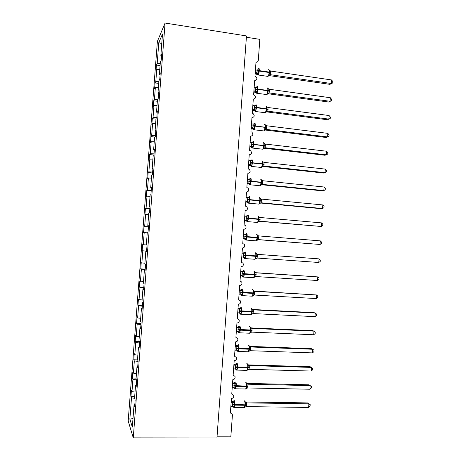 <?xml version="1.0" encoding="UTF-8"?>
<svg xmlns="http://www.w3.org/2000/svg" width="461" height="461" viewBox="0 0 461 461"><rect width="100%" height="100%" fill="white"/><g stroke="black" fill="none" stroke-linecap="round" stroke-linejoin="round"><path stroke-width="0.69" d="M157.391 41.329L128.187 420.985L133.269 437.864L165.073 23.05L157.391 41.329M134.698 396.391L130.953 396.327L131.425 390.179L131.979 391.614L135.033 392.069M134.796 404.689L134.053 404.798L132.342 427.105L129.858 419.182L131.5 397.82L130.953 396.327M131.5 397.82L134.554 398.287M246.393 37.243L259.831 39.358L258.298 60.351C258.074 61.67 257.301 62.298 255.993 62.241L254.973 76.267L255.261 76.33C257.613 78.33 257.405 79.788 254.645 80.698L253.619 94.741L254.149 94.885C256.247 96.954 255.964 98.389 253.296 99.184L252.271 113.245L253.014 113.487C254.875 115.596 254.518 116.996 251.948 117.693L250.917 131.777L251.85 132.123C253.498 134.249 253.077 135.615 250.594 136.226L249.562 150.332L250.663 150.787C252.109 152.914 251.631 154.251 249.234 154.792L248.202 168.916L249.447 169.481C250.715 171.596 250.196 172.892 247.88 173.376L246.842 187.523L248.202 188.192C249.326 190.289 248.761 191.551 246.52 191.995L245.483 206.159L246.94 206.926C247.932 208.994 247.338 210.233 245.154 210.637L244.123 224.824L245.661 225.677C246.537 227.717 245.915 228.927 243.794 229.307L242.757 243.512L244.365 244.451C245.143 246.462 244.497 247.643 242.428 248.001L241.385 262.228L243.051 263.243C243.748 265.225 243.08 266.383 241.057 266.723L240.02 280.974L241.731 282.051C242.353 284.005 241.668 285.146 239.691 285.474L238.648 299.742L240.406 300.877C240.953 302.808 240.262 303.932 238.32 304.254L237.277 318.539L239.063 319.727C239.559 321.634 238.856 322.74 236.942 323.057L235.899 337.366L237.72 338.599C238.164 340.483 237.45 341.578 235.571 341.889L234.522 356.215L236.366 357.494C236.77 359.355 236.044 360.439 234.194 360.744L233.145 375.093L235.012 376.407C235.375 378.25 234.643 379.322 232.811 379.628L231.762 393.999L233.652 395.348C233.981 397.169 233.237 398.235 231.434 398.54L230.379 412.935L232.286 414.306L232.407 415.228L230.828 436.832L217.033 436.809M136.099 378.129L132.359 378.043L132.831 371.906L133.396 373.162L136.45 373.589M131.979 391.614L132.918 379.363L132.359 378.043M132.918 379.363L136.398 379.858M137.562 359.897L133.765 359.782L134.237 353.656L134.814 354.74L137.868 355.137M133.396 373.162L134.335 360.923L133.765 359.782M134.335 360.923L138.116 361.43M139.631 341.716L135.165 341.549L135.638 335.429L136.226 336.34L139.28 336.703M134.814 354.74L135.753 342.517L135.165 341.549M135.753 342.517L139.533 342.984M141.026 323.536L136.565 323.34L137.038 317.231L137.637 317.963L140.691 318.303M136.226 336.34L137.165 324.135L136.565 323.34M137.165 324.135L140.945 324.567M142.414 305.384L137.966 305.159L138.433 299.056L139.049 299.615L142.103 299.927M137.637 317.963L138.577 305.776L137.966 305.159M138.577 305.776L142.357 306.173M143.809 287.255L139.36 287.001L139.827 280.905L143.509 281.573M139.049 299.615L139.983 287.445L139.36 287.001M139.983 287.445L143.763 287.808M145.198 269.155L140.755 268.867L141.222 262.782L144.915 263.248M140.455 281.291L141.389 269.138L140.755 268.867M141.389 269.138L145.169 269.466M147.047 245.01L142.61 244.682L147.047 244.998M146.581 251.078L142.144 250.761L146.575 251.147M148.43 226.962L144.005 226.605L148.448 226.72M143.267 244.722L144.201 232.603L143.538 232.678L144.005 226.605M144.201 232.603L147.255 232.811M149.813 208.942L145.388 208.556L149.848 208.464M144.668 226.478L145.601 214.377L144.927 214.619L145.388 208.556M145.601 214.377L148.655 214.555M151.196 190.952L146.777 190.531L147.468 190.065L151.248 190.232M146.068 208.257L147.001 196.173L146.31 196.588L146.777 190.531M147.001 196.173L150.055 196.323M152.574 172.979L148.16 172.535L148.863 171.895L152.649 172.028M147.468 190.065L148.396 177.998L147.693 178.58L148.16 172.535M148.396 177.998L151.45 178.113M153.951 155.034L149.543 154.562L150.257 153.749L154.043 153.847M148.863 171.895L149.79 159.84L149.076 160.595L149.543 154.562M149.79 159.84L152.845 159.932M154.844 137.061L150.92 136.612L151.652 135.632L155.432 135.695M150.257 153.749L151.185 141.717L150.459 142.639L150.92 136.612M151.185 141.717L154.239 141.775M155.974 119.134L152.297 118.684L153.04 117.538L156.659 117.567M151.652 135.632L152.574 123.611L151.836 124.706L152.297 118.684M152.574 123.611L155.628 123.646M157.351 101.259L153.674 100.786L154.429 99.467L157.581 99.467M153.04 117.538L153.962 105.534L153.213 106.796L153.674 100.786M153.962 105.534L157.017 105.54M158.717 83.406L155.052 82.911L155.818 81.424L158.872 81.395M154.429 99.467L155.351 87.486L154.591 88.915L155.052 82.911M155.351 87.486L158.405 87.463M134.053 404.798L134.664 406.458L135.165 399.912L134.554 398.316L135.534 385.517L136.277 385.425M135.534 385.517L136.156 386.981L136.658 380.44L136.03 379.04L137.015 366.259L137.753 366.19M137.015 366.259L137.649 367.532L138.15 361.003L137.511 359.799L138.49 347.035L139.222 346.983M138.49 347.035L139.141 348.113L139.637 341.589L138.98 340.581L139.96 327.84L140.697 327.806M139.96 327.84L140.628 328.716L141.124 322.21L140.455 321.392L141.429 308.668L142.167 308.657M141.429 308.668L142.109 309.354L142.61 302.854L141.925 302.232L142.898 289.525L143.63 289.537M142.898 289.525L143.596 290.021L144.091 283.532L143.394 283.1L144.368 270.411L145.094 270.44M144.368 270.411L145.077 270.716L145.572 264.234L144.858 263.997L145.832 251.326L146.558 251.378M146.321 244.924L147.047 244.975L146.321 244.924L147.295 232.269L148.033 232.194L148.528 225.729L147.785 225.873L148.753 213.241L149.502 212.97L149.998 206.522L149.243 206.856L150.211 194.242L150.978 193.781L151.473 187.339L150.701 187.863L151.669 175.266L152.447 174.615L152.943 168.184L152.159 168.899L153.121 156.319L153.916 155.484L154.406 149.059L153.611 149.958L154.573 137.401L155.38 136.375L155.876 129.962L155.063 131.051L156.025 118.512L156.844 117.296L157.334 110.894L156.51 112.167L157.472 99.645L158.307 98.245L158.797 91.848L157.956 93.312L158.918 80.808L159.765 79.223L160.255 72.838L159.402 74.486L160.359 61.999L161.223 60.224L161.713 53.851L160.843 55.689L162.508 34.005L158.797 42.625L157.201 63.411L160.255 63.347M148.511 225.948L147.785 225.873M149.969 206.949L149.243 206.856M151.421 187.973L150.701 187.863M152.873 169.026L152.159 168.899M154.326 150.107L153.611 149.958M155.778 131.218L155.063 131.051M157.224 112.357L156.51 112.167M158.67 93.52L157.956 93.312M160.111 74.711L159.402 74.486M157.201 63.411L156.423 65.059L155.962 71.057L156.74 69.461L159.794 69.409M160.088 65.583L156.423 65.059M161.552 55.931L160.843 55.689M147.053 244.97L146.552 251.441L145.832 251.326M141.861 262.995L142.795 250.859M142.61 244.682L142.144 250.761M155.818 81.424L156.74 69.461M161.765 43.668L158.797 42.625M165.073 23.05L246.491 35.941L216.947 437.95L133.269 437.864M129.858 419.182L133.004 418.507M257.636 69.069L258.339 68.545L259.03 68.683L258.471 71.075L258.69 73.408L257.186 74.561M268.636 76.042L269.65 72.256L269.38 70.158L268.907 69.807M329.932 84.351L331.326 83.504L331.574 79.949L332.813 81.528L332.715 82.945L329.932 84.351L269.316 75.621M332.715 82.945L331.326 83.504L270.474 74.711L269.38 75.627M331.574 79.949L270.676 71.057L270.474 74.711L268.994 75.483L270.411 74.699M255.515 68.845L257.175 69.087L259.03 68.683M257.065 74.377L255.82 73.668L256.91 72.752L257.175 69.087M255.169 73.581L257.18 74.584M255.244 72.51L256.892 72.763L257.953 73.887M258.69 73.408L256.921 72.752L256.16 73.391L258.131 74.987L257.664 74.941M268.832 74.872L270.013 74.694M269.178 70.17L270.676 71.057M256.27 87.383L257.007 86.829L257.699 86.996L257.134 89.405L257.353 91.722L255.855 92.765M267.322 94.223L268.325 90.506L268.054 88.368L267.57 88.005M328.693 102.042L330.082 101.293L330.33 97.732L331.568 99.271L331.471 100.688L328.693 102.042L268.008 93.739M331.471 100.688L330.082 101.293L269.155 92.926L268.066 93.744M330.33 97.732L269.357 89.273L269.155 92.926M254.172 87.169L255.838 87.4L257.699 86.996M255.699 92.54L254.495 91.877L255.573 91.065L255.838 87.4M253.838 91.797L255.849 92.805M253.907 90.834L255.509 91.053M257.353 91.722L255.573 91.065M267.513 93.116L269.091 92.92M267.853 88.408L269.357 89.273M255.861 104.878L254.91 105.713L255.671 105.143L256.362 105.333L255.797 107.765L256.016 110.064L254.524 110.992M265.997 112.426L266.971 109.222L266.735 106.6M327.448 119.756L328.831 119.099L329.085 115.538L330.324 117.036L330.226 118.46L327.448 119.756L266.689 111.885M330.226 118.46L328.831 119.099L267.829 111.17L266.752 111.89M329.085 115.538L268.031 107.511L267.829 111.17M252.835 105.517L254.501 105.736L256.362 105.333M254.334 110.732L253.158 110.121L254.236 109.407L254.501 105.736M252.507 110.041L253.164 110.127M252.565 109.188L254.368 109.47L255.279 110.507M256.016 110.064L254.236 109.407M266.187 111.389L267.766 111.164M266.527 106.67L268.031 107.511M253.498 124.09L254.334 123.485L255.019 123.692L254.455 126.141L254.674 128.435L253.193 129.247M327.834 133.367L329.079 134.825L328.981 136.249L327.581 136.934L327.834 133.367L266.712 125.778L266.51 129.449L265.455 130.054L326.204 137.499L327.581 136.934L266.51 129.443L265.023 130.204L265.674 127.086L265.409 124.862M251.493 123.888L253.158 124.095L255.019 123.692M252.951 128.947L251.827 128.389L252.893 127.772L253.158 124.095M251.17 128.314L253.187 129.316M251.222 127.564L252.83 127.766M254.674 128.435L252.893 127.772M264.862 129.685L266.446 129.437M265.202 124.96L266.712 125.778M252.109 142.478L252.997 141.85L253.683 142.08L253.147 144.109L253.337 146.829L251.856 147.532M326.584 151.225L327.834 152.643L327.731 154.066L326.33 154.798L326.584 151.225L265.386 144.068L265.184 147.745L264.136 148.252L324.959 155.259L326.33 154.798L265.184 147.739L263.698 148.5L264.314 145.849L264.084 143.146M250.15 142.288L251.821 142.484L253.683 142.08M251.568 147.186L250.49 146.679L251.55 146.166L251.821 142.484M249.833 146.61L251.85 147.612M249.879 145.97L251.827 146.281L252.605 147.226M253.337 146.829L251.55 146.166M263.531 148.004L265.121 147.733M263.876 143.273L265.386 144.068M250.698 160.895L251.654 160.238L252.34 160.491L251.769 162.987L251.994 165.251L250.519 165.833M263.853 166.064L262.799 166.473L323.714 173.048L325.08 172.679L263.853 166.058L262.367 166.819L263.018 163.764L262.758 161.459M325.328 169.101L326.584 170.484L326.486 171.907L325.08 172.679L325.328 169.101L264.055 162.387L263.853 166.058M248.802 160.716L252.34 160.491M250.167 165.441L249.153 164.998L250.208 164.583L250.473 160.895M248.496 164.929L250.513 165.937M248.531 164.404L250.144 164.577M251.994 165.251L250.208 164.583M262.2 166.352L263.79 166.052M262.545 161.615L264.055 162.387M249.274 179.341L250.311 178.655L250.997 178.931L250.456 181L250.646 183.697L249.459 184.371L247.816 183.34L248.859 183.029L249.13 179.335L247.453 179.168M261.358 184.705L322.464 190.86L323.824 190.589L262.528 184.406L261.035 185.166L261.652 182.585L261.427 179.796M324.071 187.005L325.333 188.347L325.23 189.776L323.824 190.589L324.071 187.005L262.73 180.729L262.528 184.412L261.491 184.717M248.75 183.72L247.154 183.276M247.188 182.861L248.796 183.023M250.646 183.697L248.859 183.029M249.13 179.335L250.997 178.931M260.868 184.723L262.465 184.4M261.214 179.98L262.73 180.729M248.416 197.7L248.231 197.279L248.963 197.101L249.649 197.4L249.107 199.486L249.303 202.172L247.903 202.742M260.263 203.001L321.213 208.695L322.567 208.522L261.197 202.782L259.704 203.537L260.35 200.547L260.096 198.161L259.491 197.665M322.815 204.938L324.077 206.234L323.979 207.663L322.567 208.522L322.815 204.938L261.399 199.094L261.197 202.782L260.298 202.984M246.105 197.642L249.649 197.4M247.309 202.01L246.474 201.711L247.511 201.503L247.782 197.804M245.811 201.647L247.903 202.736L247.978 201.705L245.834 201.342M249.303 202.172L247.511 201.503M259.537 203.122L261.133 202.777M259.877 198.374L261.399 199.094M247.672 215.12L246.502 216.221L247.079 216.065L246.889 215.673L248.3 215.892L247.724 218.445L247.949 220.669L246.773 221.222L245.131 220.104L246.162 220.001L246.433 216.295L244.756 216.151M259.105 221.309L321.305 226.484L259.86 221.182L258.373 221.931L259.013 218.981L258.765 216.549L258.137 216.025M321.559 222.888L322.827 224.15L322.723 225.579L321.305 226.484L321.559 222.888L260.067 217.494L259.86 221.182L259.18 221.28M245.822 220.312L244.468 220.047M244.486 219.851L246.681 220.231L247.223 220.975M247.949 220.669L246.162 220.001M246.433 216.295L248.3 215.892M258.2 221.551L259.797 221.176M258.546 216.791L260.067 217.494M244.676 234.782L245.736 234.453L245.54 234.09L246.952 234.413L246.405 236.539L246.6 239.196L245.425 239.685L243.783 238.527L244.808 238.521L245.079 234.816L243.402 234.678M258.016 239.651L320.049 244.468L258.529 239.605L257.036 240.354L257.676 237.438L257.428 234.966L256.777 234.407M320.297 240.867L321.571 242.083L321.467 243.517L320.049 244.468L320.297 240.867L258.73 235.911L258.788 237.997L258.529 239.605L258.137 239.628M243.126 238.475L243.788 238.527M243.131 238.389L244.745 238.516L245.874 239.478M246.6 239.196L244.808 238.521M245.079 234.816L246.952 234.413M256.858 240.002L258.465 239.599M257.203 235.237L258.73 235.911M242.705 253.279L243.662 253.354L242.705 253.279L244.197 252.536L245.598 252.956L245.022 255.55L245.246 257.745L244.076 258.177L242.722 257.019M256.944 258.056L255.699 258.805L255.521 258.483L256.333 255.918L256.091 253.406L255.417 252.807M318.787 262.476L320.211 261.485L320.314 260.05L319.041 258.869L318.787 262.476L257.129 258.056L257.394 254.357L319.041 258.869L257.347 254.351M257.405 254.363L256.091 253.406M241.771 256.95L243.454 257.071L243.662 253.354M245.246 257.745L243.454 257.071M243.725 253.36L245.598 252.956M255.521 258.483L257.129 258.056M255.867 253.711L257.394 254.357M240.688 271.823L242.307 271.927L241.357 271.748L242.849 271.005L244.244 271.529L243.696 273.69L243.892 276.323L242.722 276.692L242.457 276.41M255.181 276.623L254.357 277.28L254.178 276.986L254.996 274.428L254.749 271.875L254.057 271.235M317.52 280.507L318.949 279.475L319.052 278.035L317.773 276.9L317.52 280.507L255.786 276.531L256.057 272.831L317.773 276.9L255.544 272.682M255.648 272.728L254.749 271.875M240.694 271.708L241.426 271.754M240.417 275.54L242.1 275.649L242.307 271.927M243.892 276.323L242.1 275.649L243.172 276.565M242.371 271.932L244.244 271.529M254.178 276.986L255.786 276.531M254.524 272.209L256.057 272.831M239.328 290.43L240.947 290.528L240.008 290.246L241.501 289.496L242.889 290.125L242.307 292.758L242.538 294.931L241.374 295.236L241.103 294.913M253.659 295.201L253.02 295.783L252.835 295.513L253.648 292.966L253.412 290.367L252.691 289.687M316.258 298.567L317.692 297.489L317.79 296.048L316.511 294.954L316.258 298.567L254.449 295.034L254.714 291.329L316.511 294.954L253.999 291.064M254.057 291.104L254.777 291.335L253.412 290.367M240.008 290.246L240.775 290.119M239.345 290.205L240.008 290.24M239.057 294.158L240.746 294.251L240.947 290.528M242.538 294.931L240.746 294.251M241.017 290.528L242.889 290.125M252.835 295.513L254.449 295.034M253.181 290.73L254.714 291.329M237.968 309.066L239.593 309.152L238.654 308.766L240.146 308.023L241.529 308.749L240.947 311.4L241.178 313.561L240.014 313.808L239.755 313.445M251.677 314.31L252.305 311.527L252.069 308.887L251.326 308.161M314.99 316.649L316.425 315.526L316.528 314.085L315.243 313.031L314.99 316.649L253.106 313.566L253.371 309.855L315.243 313.031L313.924 312.633L252.507 309.475M252.53 309.492L253.435 309.855L252.069 308.887M237.991 308.726L239.53 308.582M237.692 312.8L239.386 312.881L239.593 309.152M241.178 313.561L239.386 312.881M239.657 309.152L241.529 308.749M251.487 314.074L253.106 313.566M251.839 309.279L253.371 309.855M236.602 327.731L238.228 327.8L237.3 327.31L238.792 326.572L240.169 327.402L239.616 329.627L239.818 332.22L238.66 332.404L238.4 332.001M250.329 332.865L250.957 330.116L250.721 327.437L249.96 326.659M313.722 334.755L315.163 333.591L315.261 332.145L313.976 331.131L313.722 334.755L251.758 332.122L252.029 328.405L313.976 331.131L312.662 330.635L251.095 327.915L252.092 328.411L250.721 327.437M236.332 331.465L238.02 331.54L238.21 327.8L239.495 326.935M236.637 327.281L238.245 327.091M239.818 332.22L238.02 331.54M238.297 327.806L240.169 327.402M250.144 332.652L251.758 332.122M250.49 327.857L252.029 328.405M235.237 346.418L236.868 346.482L235.946 345.888L237.438 345.145L238.81 346.078L238.222 348.77L238.458 350.902L237.3 351.028L237.04 350.579M248.98 351.443L249.608 348.729L249.378 346.009L248.588 345.18M312.449 352.89L313.895 351.68L313.999 350.233L312.702 349.259L312.449 352.89L250.415 350.706L250.68 346.983L312.702 349.259L311.394 348.666L249.753 346.39L250.749 346.983L249.378 346.009M235.277 345.854L236.942 345.623M234.966 350.164L236.66 350.222L236.868 346.482M238.458 350.902L236.66 350.222M236.931 346.482L238.81 346.078M248.79 351.265L250.415 350.706M249.142 346.459L250.68 346.983M233.871 365.135L235.502 365.187L234.586 364.484L236.084 363.746L237.444 364.784L236.856 367.498L237.092 369.613L235.94 369.676L235.686 369.192M247.632 370.05L248.254 367.371L247.891 364.276M311.175 371.047L312.627 369.791L312.731 368.345L311.434 367.417L311.175 371.047L249.067 369.319L249.332 365.59L311.434 367.417L310.132 366.72L248.416 364.887L249.401 365.59L248.03 364.605M233.923 364.461L235.634 364.184M233.6 368.881L235.294 368.933L235.502 365.187M237.092 369.613L235.294 368.933M235.565 365.187L237.444 364.784M247.442 369.901L249.067 369.319M247.788 365.089L249.332 365.59M232.5 383.88L234.136 383.915L233.226 383.114L234.724 382.376L236.078 383.512L235.49 386.249L235.727 388.352L234.58 388.352L234.326 387.828M246.283 388.681L246.906 386.041L246.675 383.229L245.84 382.29M309.901 389.234L311.359 387.932L311.457 386.485L310.155 385.592L309.901 389.234L247.713 387.955L247.983 384.22L310.155 385.592L308.864 384.797L247.073 383.414L248.053 384.215L246.675 383.229M233.226 383.114L234.315 382.768M232.557 383.091L233.231 383.103M232.229 387.632L233.923 387.666L234.136 383.915M235.727 388.352L233.923 387.666M234.2 383.915L236.078 383.512M246.088 388.56L247.713 387.955M246.439 383.742L247.983 384.22M231.134 402.649L232.765 402.672L231.866 401.762L233.364 401.03L234.712 402.274L234.119 405.029L234.355 407.115L233.133 406.954L234.292 407.518L233.819 407.512M244.929 407.345L245.546 404.735L245.327 401.883L244.463 400.88M307.591 402.902L310.184 404.643L308.882 403.796L308.628 407.443L246.364 406.614L246.635 402.879L308.882 403.796L307.591 402.902L245.725 401.969L246.698 402.874L245.327 401.883M231.197 401.744L232.989 401.387M230.857 406.406L232.557 406.429L232.765 402.672M234.355 407.115L232.557 406.429M232.828 402.672L234.712 402.274M244.733 407.253L246.364 406.614M245.085 402.424L246.635 402.879M310.184 404.643L310.086 406.095L308.628 407.443M256.333 62.264L255.97 62.621M256.817 71.109L259.226 71.063C259.042 72.976 258.673 74.284 258.131 74.987L267.974 76.399C268.544 75.708 268.919 74.405 269.109 72.498L270.734 73.126M267.466 76.33L267.945 76.428L268.988 75.489M257.999 68.608L258.581 68.32C259.122 67.986 259.341 68.764 259.261 70.625L259.226 71.063L269.109 72.498L269.138 72.06C269.218 70.205 268.982 69.432 268.429 69.744M270.763 72.694L269.138 72.06L259.261 70.625L256.846 70.671M258.212 68.914L258.402 68.551M257.803 69.035L258.339 68.545M269.397 75.621L268.93 75.604M255.48 89.422L257.889 89.399C257.711 91.261 257.359 92.534 256.829 93.214L256.351 93.174M266.164 94.488L266.683 94.563C267.236 93.888 267.605 92.621 267.783 90.765L269.414 91.341M257.267 86.547C257.791 86.288 258.01 87.089 257.924 88.961L257.889 89.399L267.783 90.765L267.818 90.327C267.899 88.466 267.662 87.659 267.115 87.918M269.443 90.909L267.818 90.327L255.509 88.985M256.835 87.233L257.036 86.835M256.616 92.183L255.492 91.059M256.408 87.354L257.007 86.829M269.155 92.938L267.668 93.698L268.509 92.938M268.089 93.739L267.651 93.727M254.144 107.765L256.552 107.765L255.527 111.476L255.037 111.429M264.862 112.68L265.392 112.749L266.458 109.055L268.095 109.585M255.936 104.814C256.454 104.607 256.668 105.442 256.587 107.321L256.552 107.765L266.458 109.055L266.487 108.617C266.573 106.745 266.337 105.915 265.795 106.116M268.123 109.148L256.587 107.321L254.172 107.321M255.457 105.586L255.665 105.143M254.518 111.049L253.158 110.121M267.829 111.182L266.349 111.937M266.769 111.885L266.383 111.873M252.801 126.13L255.21 126.153L254.218 129.76L253.723 129.72M263.559 130.901L264.095 130.964L265.127 127.374L266.769 127.853M254.599 123.11C255.117 122.96 255.331 123.825 255.244 125.709L255.21 126.153L265.127 127.374L265.161 126.936C265.242 125.058 265.012 124.193 264.47 124.343M266.798 127.415L252.835 125.686M254.074 123.957L254.299 123.473M253.942 128.85L252.812 127.766M265.432 124.908L265.611 125.196M251.458 144.524L253.867 144.564L252.905 148.073L252.403 148.033M262.257 149.145L262.799 149.208L263.801 145.716L265.444 146.143M253.262 141.435C253.775 141.331 253.988 142.23 253.902 144.12L253.867 144.564L263.801 145.716L263.83 145.278C263.911 143.394 263.686 142.495 263.145 142.593M265.473 145.705L251.493 144.08M252.697 142.357L252.933 141.827M264.107 143.198L264.337 143.538M250.116 162.94L252.524 163.004L251.597 166.415L251.084 166.381M260.955 167.424L261.502 167.481L262.465 164.087L264.118 164.462M251.925 159.777C252.432 159.731 252.645 160.664 252.559 162.56L252.524 163.004L262.465 164.087L262.499 163.649C262.58 161.753 262.355 160.826 261.819 160.866M264.147 164.024L250.144 162.497M251.314 160.78L251.562 160.198M251.262 165.62L250.127 164.577M250.634 160.901L250.905 160.578M262.776 161.506L263.064 161.909M248.767 181.386L251.182 181.473L250.283 184.792L249.764 184.757M259.647 185.725L260.2 185.783L261.133 182.481L262.787 182.804M250.588 178.153C251.089 178.159 251.297 179.122 251.21 181.029L251.182 181.473L261.133 182.481L261.168 182.043C261.249 180.142 261.024 179.185 260.494 179.173M262.822 182.366L248.802 180.943M249.937 179.225L250.19 178.597M249.92 184.048L248.779 183.023M249.176 179.341L249.568 178.914M261.445 179.836L261.802 180.314M247.419 199.855L249.833 199.965L248.963 203.192L248.444 203.157M258.339 204.062L258.898 204.114L259.797 200.904L261.456 201.175M249.245 196.553C249.747 196.617 249.954 197.602 249.862 199.521L249.833 199.965L259.797 200.904L259.831 200.466C259.912 198.553 259.693 197.567 259.163 197.498M261.491 200.737L247.453 199.411M248.554 197.7L248.819 197.02M248.571 202.5L248.093 201.659M247.701 197.798L248.231 197.279M260.108 198.184L260.557 198.754M246.07 218.353L248.479 218.485L247.643 221.62L247.125 221.591M257.031 222.427L257.59 222.473L258.46 219.355L260.125 219.574M247.903 214.976C248.398 215.091 248.6 216.117 248.514 218.041L248.479 218.485L258.46 219.355L258.494 218.912C258.575 216.993 258.356 215.973 257.832 215.852M260.154 219.131L246.105 217.909M247.177 216.197L247.448 215.46M246.197 216.278L246.889 215.673M258.765 216.549L259.347 217.235M244.716 236.873L247.131 237.029L246.318 240.077L245.799 240.048M255.722 240.815L256.281 240.861L257.123 237.83L258.788 237.997M246.554 233.427C247.05 233.6 247.252 234.649 247.159 236.585L247.131 237.029L257.123 237.83L257.152 237.386C257.238 235.456 257.019 234.407 256.5 234.234M258.823 237.553L244.751 236.43M245.794 234.724L246.076 233.929M244.624 234.776L245.54 234.09M257.428 234.966L258.212 235.767M243.362 255.423L245.776 255.601L244.993 258.563L244.474 258.54M254.414 259.238L254.968 259.278L255.78 256.328L257.451 256.443M245.206 251.902C245.696 252.132 245.897 253.216 245.805 255.158L245.776 255.601L255.78 256.328L255.809 255.884C255.895 253.948 255.682 252.864 255.164 252.64M257.486 255.999L243.396 254.979M244.52 258.004L243.402 257.071M243.644 253.354L244.918 252.588M242.008 274.001L244.422 274.203L243.667 277.084L243.149 277.061M253.101 277.683L253.654 277.718L254.437 274.854L256.114 274.917M243.857 270.411C244.342 270.688 244.543 271.806 244.451 273.753L244.422 274.203L254.437 274.854L254.466 274.41C254.553 272.468 254.339 271.35 253.827 271.074L253.775 271.068M256.149 274.474L242.042 273.552M242.29 271.927L243.564 271.131M240.648 292.602L243.062 292.827L242.336 295.628L241.823 295.605M251.787 296.164L252.34 296.192L253.089 293.409L254.772 293.415M242.509 288.938C242.987 289.272 243.183 290.424 243.097 292.383L243.062 292.827L253.089 293.409L253.124 292.96C253.21 291.012 252.997 289.865 252.49 289.531L252.386 289.525M254.806 292.971L240.682 292.153M241.812 295.144L240.844 294.268M240.936 290.522L242.209 289.71M239.288 311.233L241.702 311.48L240.999 314.206L240.492 314.183M250.473 314.673L251.015 314.696L251.741 311.988L253.435 311.947M240.273 307.931L241.155 307.493C241.633 307.885 241.829 309.066 241.737 311.031L241.702 311.48L251.741 311.988L251.775 311.538C251.862 309.579 251.654 308.403 251.147 308.011L250.991 308.006M253.464 311.498L239.322 310.783M240.458 313.751L239.564 312.91M239.576 309.147L240.855 308.311M252.19 313.797L251.694 314.281M237.928 329.886L240.342 330.157L239.662 332.807L239.161 332.79M249.159 333.205L249.695 333.228L250.392 330.595L252.086 330.497M238.907 326.503L239.801 326.077C240.273 326.521 240.463 327.736 240.371 329.713L240.342 330.157L250.392 330.595L250.427 330.145C250.513 328.174 250.306 326.97 249.804 326.526L249.597 326.515M252.121 330.053L237.962 329.436M239.098 332.387L238.274 331.58M250.755 332.416L250.352 332.825M236.568 348.568L238.977 348.862L238.325 351.443L237.824 351.426M247.839 351.772L248.37 351.789L249.044 349.225L250.744 349.075M237.536 345.099L238.441 344.684C238.913 345.185 239.103 346.43 239.011 348.412L238.977 348.862L249.044 349.225L249.078 348.775C249.165 346.799 248.957 345.56 248.456 345.058L248.202 345.053M250.772 348.631L236.597 348.118M237.738 351.052L236.983 350.279M236.85 346.476L238.135 345.589M249.332 351.052L249.009 351.403M235.202 367.279L237.611 367.596L236.983 370.102L236.493 370.091M246.52 370.367L247.038 370.379L247.69 367.884L249.395 367.682M236.165 363.717L237.081 363.32C237.548 363.879 237.738 365.152 237.645 367.146L237.611 367.596L247.69 367.884L247.724 367.434C247.811 365.452 247.609 364.178 247.113 363.625L246.808 363.614M249.424 367.238L235.231 366.829M236.372 369.739L235.686 369.007M235.485 365.181L236.77 364.271M247.926 369.71L247.661 370.004M233.831 386.013L236.245 386.358L235.64 388.796L235.156 388.784M245.2 388.992L245.707 388.998L246.335 386.572L248.047 386.312M234.793 382.359L235.721 381.985C236.188 382.595 236.372 383.904 236.28 385.903L236.245 386.358L246.335 386.572L246.37 386.122C246.456 384.128 246.255 382.826 245.765 382.215L245.413 382.204M248.076 385.869L246.37 386.122L233.865 385.563M234.908 388.248L234.833 387.949M235.006 388.456L234.384 387.764M234.119 383.909L235.41 382.982M246.756 383.391L247.09 383.419M232.465 404.775L234.874 405.144L234.292 407.518L244.376 407.651L244.981 405.282L246.693 404.971M243.875 407.639L244.993 407.161M233.416 401.024L234.355 400.672C234.816 401.341 235.001 402.678 234.908 404.689L234.874 405.144L244.981 405.282L245.01 404.833C245.102 402.828 244.9 401.496 244.411 400.828L244.013 400.822M246.727 404.528L245.01 404.833L232.494 404.326M233.71 406.838L233.641 407.196L233.502 406.729M233.139 406.959L233.456 406.867L233.082 406.544M232.747 402.666L234.044 401.715M245.344 401.929L245.742 401.975M255.676 91.088L255.054 91.635L256.621 93.226L266.683 94.563L267.674 93.687M256.639 86.881L257.221 86.587M254.426 109.447L253.902 109.949L255.215 111.476L265.392 112.749L267.069 111.21M266.712 106.595L266.228 106.22M253.17 127.835L252.72 128.308L253.815 129.748L264.095 130.964L265.657 129.506M265.38 124.845L264.885 124.464M253.51 124.09L254.501 123.196M251.908 146.252L251.504 146.713L252.426 148.044L262.799 149.208L264.262 147.837M264.049 143.123L263.542 142.731M252.23 142.299L253.135 141.533M250.646 164.692L250.271 165.153L251.038 166.363L261.502 167.481L262.874 166.185M262.712 161.419L262.194 161.022M250.888 160.63L251.775 159.892M249.263 183.207L249.234 184.348L250.283 184.792L260.2 185.783L261.491 184.567M261.375 179.744L260.845 179.335M249.551 178.983L250.409 178.28M247.903 202.736L248.963 203.192L258.898 204.114L260.113 202.973M247.857 197.804L249.038 196.686M246.808 220.179L246.572 221.159L247.643 221.62L257.59 222.473L258.742 221.401M245.523 238.723L245.235 239.611L246.318 240.077L256.281 240.861L257.365 239.858M245.2 234.603L246.301 233.571M244.226 257.301L243.898 258.085L244.993 258.563L254.968 259.278L255.993 258.339M244.376 252.357L244.935 252.052M242.93 275.903L242.555 276.594L243.667 277.084L253.654 277.718L254.622 276.854M243.01 270.861L243.564 270.549M241.622 294.527L241.218 295.132L242.336 295.628L252.34 296.192L253.245 295.386M241.645 289.387L242.186 289.076M240.314 313.18L239.876 313.693L240.999 314.206L251.015 314.696L251.873 313.953M239 331.857L238.527 332.289L239.662 332.807L249.695 333.228L250.502 332.537M237.686 350.562L237.334 351.126L238.325 351.443L248.37 351.789L249.124 351.155M235.83 369.561L236.983 370.102L247.038 370.379L247.747 369.797M247.885 364.276L247.217 363.723M236.36 369.296L235.836 369.566M234.799 388.093L234.603 388.421L235.64 388.796L245.707 388.998L246.37 388.467"/></g></svg>
